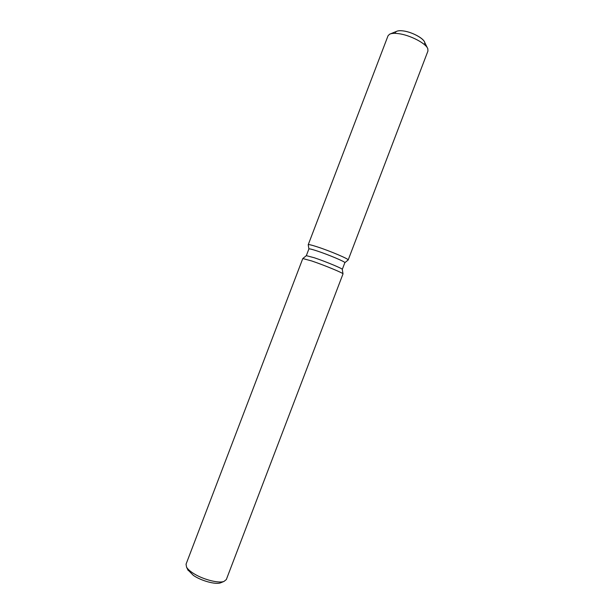 <?xml version="1.0" encoding="UTF-8"?>
<svg xmlns="http://www.w3.org/2000/svg" width="614" height="614" viewBox="0 0 614 614"><rect width="100%" height="100%" fill="white"/><g stroke="black" fill="none" stroke-linecap="round" stroke-linejoin="round"><path stroke-width="0.92" d="M395.408 32.534C396.168 30.923 398.762 30.378 403.191 30.915C413.153 32.074 426.576 40.148 424.604 43.686M308.228 244.825L308.896 248.946C309.195 248.609 311.874 249.261 316.924 250.911C328.337 254.626 345.882 262.04 344.853 262.677L348.161 259.998C349.627 259.323 329.971 250.942 317.146 246.82C329.848 250.903 349.358 259.208 348.176 259.975L344.845 262.692L342.29 269.392L343.003 273.836M308.896 248.946L306.332 255.662L314.314 257.757C325.635 261.518 343.134 268.817 342.29 269.392M311.666 260.942C324.346 265.202 343.993 273.345 343.011 273.898L226.32 579.562L223.98 581.435C218.338 583.638 201.684 579.109 192.558 572.808C189.58 570.797 187.577 568.909 186.549 567.144L186.05 564.189L302.794 258.54L311.666 260.942M187.83 569.792L193.372 575.395C201.262 580.859 215.629 584.758 220.556 582.839L221.255 582.556M308.22 244.74C308.458 244.28 311.436 244.978 317.146 246.82C311.536 245.009 308.566 244.311 308.228 244.717L308.896 248.962M390.397 33.877L396.613 31.345C398.026 30.669 400.221 30.531 403.191 30.915C411.564 31.92 423.199 37.999 424.504 41.99L427.451 48.03M308.228 244.717L388.04 35.765L389.614 34.2C391.517 33.294 394.495 33.11 398.563 33.647C410.052 35.059 426.108 43.425 427.82 48.782L427.95 51.008L348.176 259.975M220.556 582.839L223.98 581.435M188.16 570.467L186.549 567.144M306.332 255.662L302.84 258.502"/></g></svg>
